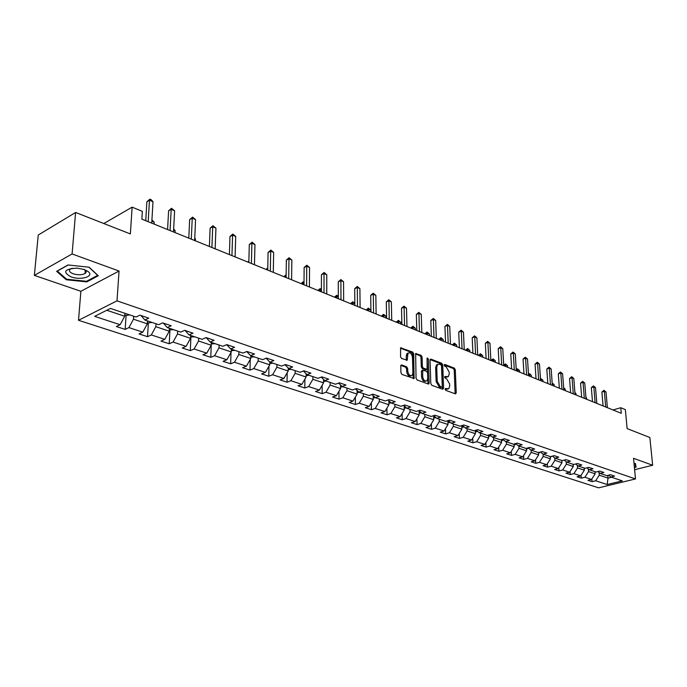 <?xml version="1.0" encoding="UTF-8"?>
<svg xmlns="http://www.w3.org/2000/svg" width="687" height="687" viewBox="0 0 687 687"><rect width="100%" height="100%" fill="white"/><g stroke="black" fill="none" stroke-linecap="round" stroke-linejoin="round"><path stroke-width="1.03" d="M445.099 389.22L445.769 390.371L455.395 393.874L456.245 392.904L455.301 369.769L454.356 368.146L444.798 364.462L444.197 365.115L444.867 366.265L446.112 366.738L449.161 371.959L449.238 373.891L448.345 376.639L445.253 376.459L444.644 377.12L445.322 378.271L446.567 378.735L449.633 383.964L449.702 385.905L448.774 388.722L445.7 388.541L445.099 389.22M85.119 272.533L85.987 272.395M401.715 364.952L400.761 365.931L400.925 372.723L401.938 374.432L414.081 378.494L413.711 353.771L412.715 352.087L400.615 347.828L400.555 356.759L401.56 358.468L407.159 360.194L408.018 353.135C410.233 352.208 411.719 353.599 412.483 357.309L412.904 373.032L412.157 375.342C409.941 376.218 408.464 374.81 407.726 371.126L407.657 368.481L406.652 366.789L401.715 364.952L400.916 365.244M634.616 469.71L652.65 465.254L649.859 437.499L627.128 428.594L625.35 409.615L620.756 407.726L621.28 413.308L141.874 219.136L142.355 211.356L132.127 207.156L103.84 223.533M72.092 253.95L34.35 275.393L80.868 291.279L119.049 271.039L72.092 253.95L75.604 212.472L130.358 233.932L132.127 207.156M119.049 271.039L116.996 300.846L635.492 478.942L598.66 487.839L78.524 320.288L116.996 300.846M652.65 465.254L633.534 458.298L635.492 478.942M430.801 383.621L431.78 385.287L442.72 389.263L443.596 388.284L442.737 364.934L441.775 363.294L430.921 359.112L430.036 360.048L430.801 383.621M428.267 384.007L417.052 379.928L416.047 378.245L415.644 353.59L421.088 355.316L422.067 356.991L422.359 366.557L423.347 368.232L427.125 369.314L427.082 358.528L427.262 357.944L428.387 359.035L429.16 383.028L428.267 384.007M34.35 275.393L38.249 235.023L75.604 212.472M125.163 329.399L128.924 327.605L142.784 332.156L139.014 333.916L147.542 336.69L151.312 334.947L164.76 339.361L160.973 341.078L169.242 343.775L173.03 342.074L186.083 346.36L182.287 348.026L190.316 350.645L194.112 348.996L206.778 353.152L202.983 354.775L210.78 357.317L214.584 355.711L226.89 359.756L223.086 361.328L230.66 363.801L234.473 362.238L246.427 366.162L242.614 367.7L249.982 370.104L253.795 368.584L265.422 372.397L261.61 373.891L268.772 376.227L272.593 374.75L283.894 378.46L280.081 379.92L287.046 382.187L290.867 380.744L301.868 384.359L298.046 385.776L304.83 387.992L308.652 386.583L319.352 390.096L315.539 391.478L322.143 393.634L325.956 392.26L336.381 395.686L332.568 397.034L339 399.13L342.813 397.79L352.963 401.122L349.159 402.445L355.419 404.488L359.232 403.183L369.117 406.429L365.321 407.717L371.427 409.71L375.222 408.43L384.866 411.59L381.07 412.853L387.021 414.793L390.817 413.548L400.212 416.631L396.425 417.859L402.23 419.757L406.017 418.538L415.188 421.543L411.401 422.745L417.069 424.592L420.848 423.398L429.787 426.335L426.017 427.512L431.539 429.315L435.309 428.147L444.042 431.007L440.273 432.157L445.665 433.918L449.427 432.776L457.946 435.575L454.193 436.7L459.457 438.418L463.21 437.301L471.531 440.032L467.787 441.131L472.931 442.806L476.666 441.715L484.79 444.386L481.063 445.459L486.087 447.1L489.814 446.035L497.749 448.637L494.03 449.693L498.942 451.29L502.652 450.243L510.415 452.793L506.705 453.824L511.506 455.387L515.207 454.365L522.79 456.855L519.097 457.86L523.786 459.397L527.479 458.392L534.89 460.822L531.206 461.81L535.791 463.313L539.475 462.325L546.723 464.704L543.056 465.674L547.539 467.143L551.206 466.181L558.299 468.508L554.641 469.453L559.029 470.887L562.687 469.942L569.626 472.227L565.985 473.154L570.279 474.554L573.92 473.635L580.713 475.859L577.08 476.778L581.288 478.143L584.912 477.242L591.559 479.423L587.943 480.316L592.065 481.656L595.672 480.771L607.145 484.533L622.285 480.866L610.88 477.027L614.582 476.117L610.494 474.726L606.793 475.644L600.18 473.42L603.89 472.493L599.725 471.076L596.007 472.012L589.248 469.736L592.975 468.792L588.716 467.34L584.981 468.294L578.076 465.966L581.82 465.005L577.458 463.527L573.714 464.498L566.655 462.119L570.416 461.14L565.959 459.629L562.198 460.616L554.984 458.186L558.754 457.181L554.194 455.636L550.424 456.649L543.039 454.167L546.826 453.137L542.163 451.557L538.376 452.596L530.828 450.054L534.623 448.997L529.857 447.383L526.053 448.439L518.324 445.837L522.137 444.772L517.259 443.115L513.447 444.197L505.538 441.526L509.359 440.436L504.37 438.744L500.54 439.843L492.442 437.121L496.28 435.996L491.162 434.261L487.323 435.395L479.028 432.604L482.884 431.453L477.637 429.676L473.79 430.835L465.297 427.975L469.152 426.799L463.785 424.978L459.921 426.163L451.222 423.226L455.095 422.033L449.59 420.169L445.717 421.371L436.795 418.366L440.676 417.146L435.034 415.231L431.153 416.468L422.007 413.385L425.897 412.131L420.109 410.173L416.219 411.436L406.833 408.276L410.732 406.996L404.798 404.978L400.899 406.275L391.272 403.029L395.18 401.715L389.091 399.654L385.184 400.976L375.3 397.653L379.215 396.305L372.964 394.183L369.048 395.54L358.906 392.131L362.83 390.748L356.407 388.567L352.483 389.967L342.074 386.455L345.999 385.038L339.404 382.805L335.471 384.231L324.771 380.624L328.704 379.172L321.928 376.88L317.995 378.339L306.995 374.638L310.928 373.153L303.963 370.791L300.03 372.294L288.72 368.481L292.653 366.952L285.491 364.522L281.558 366.068L269.922 362.152L273.855 360.581L266.487 358.082L262.554 359.662L250.583 355.634L254.516 354.02L246.925 351.443L243 353.075L230.677 348.927L234.611 347.27L226.796 344.616L222.871 346.291L210.179 342.023L214.104 340.314L206.048 337.583L202.133 339.309L189.062 334.904L192.978 333.152L184.674 330.335L180.767 332.113L167.293 327.57L171.2 325.767L162.639 322.864L158.749 324.693L144.854 320.005L148.744 318.15L139.916 315.161L136.035 317.033L110.452 308.42L94.634 316.355L120.131 324.719L116.378 326.531L125.163 329.399L126.09 315.307M147.49 320.898L147.319 323.835L133.484 319.206L133.664 316.243M141.015 315.531L144.854 320.005M133.484 319.206L128.924 327.605M147.319 323.835L142.784 332.156M169.397 328.283L169.251 331.186L155.829 326.686L155.992 323.766M163.386 323.122L167.293 327.57M155.829 326.686L151.312 334.947M169.251 331.186L164.76 339.361M190.668 335.445L190.539 338.313L177.512 333.951L177.658 331.057M185.095 330.481L189.062 334.904M177.512 333.951L173.03 342.074M190.539 338.313L186.083 346.36M211.313 342.401L211.201 345.235L198.56 340.992L198.68 338.141M206.16 337.626L210.179 342.023M198.56 340.992L194.112 348.996M211.201 345.235L206.778 353.152M231.364 349.159L231.279 351.95L218.998 347.837L219.093 345.02M218.998 347.837L214.584 355.711M231.279 351.95L226.89 359.756M230.677 348.927L226.676 344.668M250.849 355.72L250.781 358.485L238.844 354.483L238.921 351.701M238.844 354.483L234.473 362.238M250.781 358.485L246.427 366.162M250.583 355.634L246.676 351.555M269.793 362.015L269.742 364.831L258.14 360.95L258.2 358.193M258.14 360.95L253.795 368.584M269.742 364.831L265.422 372.397M269.922 362.152L266.109 358.228M288.214 367.966L288.179 371.006L276.895 367.227L276.938 364.514M276.895 367.227L272.593 374.75M288.179 371.006L283.894 378.46M288.72 368.481L285.002 364.711M306.136 373.78L306.11 377.008L295.135 373.333L295.161 370.654M295.135 373.333L290.867 380.744M306.11 377.008L301.868 384.359M306.995 374.638L303.362 371.014M323.568 379.447L323.568 382.857L312.886 379.276L312.894 376.622M312.886 379.276L308.652 386.583M323.568 382.857L319.352 390.096M324.771 380.624L321.224 377.137M340.546 384.978L340.563 388.55L330.155 385.063L330.155 382.444M330.155 385.063L325.956 392.26M340.563 388.55L336.381 395.686M342.074 386.455L338.605 383.097M357.077 390.371L357.111 394.089L346.978 390.697L346.961 388.103M346.978 390.697L342.813 397.79M357.111 394.089L352.963 401.122M358.906 392.131L355.522 388.885M373.178 395.635L373.23 399.49L363.363 396.184L363.329 393.617M363.363 396.184L359.232 403.183M373.23 399.49L369.117 406.429M375.3 397.653L372.002 394.518M388.868 400.779L388.945 404.746L379.327 401.526L379.284 398.992M379.327 401.526L375.222 408.43M388.945 404.746L384.866 411.59M391.272 403.029L388.043 400.006M404.162 405.802L404.265 409.881L394.879 406.738L394.827 404.231M394.879 406.738L390.817 413.548M404.265 409.881L400.212 416.631M406.833 408.276L403.681 405.356M419.079 410.706L419.199 414.879L410.053 411.822L409.984 409.34M410.053 411.822L406.017 418.538M419.199 414.879L415.188 421.543M422.007 413.385L418.915 410.56M433.634 415.678L433.772 419.757L424.849 416.769L424.772 414.321M424.849 416.769L420.848 423.398M433.772 419.757L429.787 426.335M436.795 418.366L433.78 415.635M447.847 420.71L447.993 424.523L439.276 421.603L439.199 419.182M439.276 421.603L435.309 428.147M447.993 424.523L444.042 431.007M451.222 423.226L448.276 420.581L447.855 421.002M461.716 425.614L461.87 429.169L453.368 426.326L453.274 423.922M453.368 426.326L449.427 432.776M461.87 429.169L457.946 435.575M465.297 427.975L462.411 425.399M475.267 430.388L475.413 433.703L467.117 430.929L467.014 428.551M467.117 430.929L463.21 437.301M475.413 433.703L471.531 440.032M479.028 432.604L476.211 430.105M488.491 435.051L488.655 438.134L480.539 435.421L480.428 433.068M480.539 435.421L476.666 441.715M488.655 438.134L484.79 444.386M492.442 437.121L489.685 434.699M501.424 439.594L501.579 442.471L493.661 439.817L493.541 437.49M493.661 439.817L489.814 446.035M501.579 442.471L497.749 448.637M505.538 441.526L502.841 439.182M514.056 444.017L514.211 446.696L506.474 444.103L506.345 441.801M506.474 444.103L502.652 450.243M514.211 446.696L510.415 452.793M518.324 445.837L515.688 443.562M526.405 448.345L526.56 450.835L518.994 448.302L518.857 446.018M518.994 448.302L515.207 454.365M526.56 450.835L522.79 456.855M530.828 450.054L528.243 447.83M538.479 452.57L538.634 454.871L531.231 452.398L531.094 450.14M531.231 452.398L527.479 458.392M538.634 454.871L534.89 460.822M550.278 456.606L550.433 458.83L543.202 456.408L543.048 454.167L540.514 452.012M543.202 456.408L539.475 462.325M550.433 458.83L546.723 464.704M554.984 458.186L552.503 456.091M561.82 460.496L561.983 462.694L554.907 460.324L554.744 457.989M554.907 460.324L551.206 466.181M561.983 462.694L558.299 468.508M566.655 462.119L564.233 460.084M573.113 464.3L573.284 466.482L566.354 464.163L566.174 461.716M566.354 464.163L562.687 469.942M573.284 466.482L569.626 472.227M578.076 465.966L575.697 463.983M584.165 468.019L584.336 470.183L577.561 467.916L577.363 465.374M577.561 467.916L573.92 473.635M584.336 470.183L580.713 475.859M589.248 469.736L586.921 467.804M594.985 471.668L595.157 473.807L588.527 471.583L588.312 468.955M588.527 471.583L584.912 477.242M595.157 473.807L591.559 479.423M600.18 473.42L597.905 471.531M607.797 475.395L608.038 478.118L599.262 475.181L599.038 472.467M599.262 475.181L595.672 480.771M611.559 477.25L608.038 478.118L607.145 484.533M610.88 477.027L608.648 475.189M80.868 291.279L78.524 320.288M620.756 407.726L612.993 409.959M106.777 310.266L124.699 316.26L124.897 313.289M124.699 316.26L120.131 324.719M591.842 478.976L592.065 481.656M581.065 475.31L581.288 478.143M570.055 471.548L570.279 474.554M558.806 467.71L559.029 470.887M547.316 463.777L547.539 467.143M535.568 459.749L535.791 463.313M523.554 455.627L523.786 459.397M511.274 451.411L511.506 455.387M498.71 447.082L498.942 451.29M485.864 442.651L486.087 447.1M472.716 438.1L472.931 442.806M459.251 433.437L459.457 438.418M445.477 428.654L445.665 433.918M431.359 423.742L431.539 429.315M416.897 418.692L417.069 424.592M402.084 413.514L402.23 419.757M386.901 408.181L387.021 414.793M371.332 402.702L371.427 409.71M355.359 397.06L355.419 404.488M338.974 391.255L339 399.13M322.16 385.278L322.143 393.634M304.899 379.112L304.83 387.992M287.175 372.758L287.046 382.187M268.96 366.197L268.772 376.227M250.248 359.421L249.982 370.104M231.012 352.422L230.66 363.801M211.287 343.921L210.78 357.317M190.917 337.077L190.316 350.645M169.947 330.035L169.242 343.775M148.349 322.787L147.542 336.69M634.41 467.521L636.085 467.108L635.432 463.519L634.024 463.416M56.626 271.339L66.244 279.746L86.82 281.885L98.293 275.736L89.112 267.217L68.022 264.959L56.626 271.339M86.88 281.138L86.82 281.885M66.313 278.965L66.244 279.746M445.099 389.065L447.641 389.134M447.211 377.069L444.652 376.991M455.112 393.771L454.244 370.13L453.3 368.515L444.197 365.012M442.462 389.168L441.672 365.304L440.719 363.672L430.088 359.576M441.647 387.064L442.256 386.377L441.509 365.862L440.839 364.711L439.517 364.204L437.585 364.514L436.717 367.219L437.207 381.302L440.315 386.575L441.647 387.064L440.582 387.416L441.775 387.09M437.688 364.428L436.52 364.891L435.652 367.597L436.717 367.219M440.582 387.416L439.242 386.936L436.142 381.663L435.652 367.597M415.437 353.942L420.023 355.703L421.088 355.316M426.696 369.46L425.433 369.795L422.273 368.61L421.294 366.935L421.002 357.369L420.023 355.703M428.018 383.913L427.082 358.648M422.66 376.553C423.372 380.151 424.806 381.551 426.953 380.744L427.718 378.417L427.537 372.921L426.558 371.255L422.771 370.181L422.66 376.553L421.586 376.931C422.282 380.486 423.699 381.895 425.846 381.139M422.136 370.405L421.423 371.418L422.496 371.04M421.586 376.931L421.423 371.418M411.015 375.78C408.808 376.545 407.348 375.119 406.652 371.504L406.584 368.867L405.579 367.167L400.839 365.415M408.095 353.058L406.953 353.522L406.257 355.737L407.322 355.342M406.292 360.246L406.257 355.737M413.222 378.537L412.647 354.166L411.65 352.483L400.427 348.163M586.672 399.293L586.552 397.842L585.951 397.593M585.917 397.172L586.552 397.842M605.719 407.005L604.337 391.324L606.011 392.028L607.394 407.683M603.092 405.948L601.881 392.062L604.337 391.324L603.976 390.319L606.011 392.028M601.881 392.062L603.976 390.319M635.381 463.51L635.698 466.859L634.376 467.186M635.089 463.493L635.698 466.859M70.959 276.852C80.894 280.614 94.729 276.397 88.116 271.545L84.295 269.544L77.167 268.119C64.38 268.96 62.311 271.872 70.959 276.852M72.238 268.222L70.46 268.986C68.511 270.652 69.421 272.25 73.2 273.787C78.009 275.178 81.951 275.092 85.042 273.52C86.425 272.507 86.39 271.374 84.948 270.137L83.659 269.33M86.004 272.344L85.119 272.49M88.898 267.2L97.674 275.341L86.562 281.301L66.622 279.231L57.313 271.082L68.211 264.984M584.182 468.225L584.637 468.182M576.084 395.008L575.972 393.539L574.959 393.127M574.899 392.406L575.972 393.539M573.13 464.541L573.662 464.481M565.281 390.628L565.169 389.151L563.718 388.559M563.649 387.648L565.169 389.151M595.131 402.719L593.8 386.893L595.5 387.614L596.848 403.415M592.503 401.655L591.327 387.648L593.8 386.893L593.448 385.888L595.5 387.614M591.327 387.648L593.448 385.888M584.328 398.348L583.031 382.367L584.766 383.106L586.071 399.053M581.683 397.275L580.549 383.14L583.031 382.367L582.688 381.354L584.766 383.106M580.549 383.14L582.688 381.354M561.846 460.771L563.374 460.307M554.237 386.163L554.134 384.66L552.339 383.939L552.451 385.433M552.168 382.968L554.134 384.66M552.202 383.44L552.236 383.973M550.304 456.915L552.279 456.151M542.962 381.594L542.859 380.083L541.03 379.344L541.133 380.856M540.446 378.417L542.859 380.083M540.755 378.322L541.03 379.344L540.514 379.507M538.505 452.982L540.643 452.123M531.446 376.931L531.352 375.403L529.479 374.647L529.583 376.167M528.458 373.865L529.96 373.926L531.352 375.403M529.213 373.625L529.479 374.647L528.535 374.956M573.284 393.874L572.031 377.747L573.808 378.494L575.071 394.596M570.639 392.801L569.54 378.528L572.031 377.747L571.704 376.734L573.808 378.494M569.54 378.528L571.704 376.734M562 389.306L560.798 373.032L562.61 373.797L563.829 390.044M559.355 388.232L558.299 373.831L560.798 373.032L560.48 372.01L562.61 373.797M558.299 373.831L560.48 372.01M550.476 384.634L549.308 368.206L551.172 368.988L552.339 385.39M547.822 383.561L546.8 369.022L549.308 368.206L549.007 367.176L551.172 368.988M546.8 369.022L549.007 367.176M538.685 379.859L537.569 363.277L539.475 364.076L540.592 380.632M536.032 378.786L535.061 364.101L537.569 363.277L537.286 362.247L539.475 364.076M535.061 364.101L537.286 362.247M526.637 374.982L525.572 358.236L527.513 359.052L528.586 375.763M523.975 373.9L523.047 359.078L525.572 358.236L525.297 357.197L527.513 359.052M523.047 359.078L525.297 357.197M514.305 369.984L513.301 353.075L515.284 353.908L516.298 370.791M511.643 368.91L510.767 353.942L513.301 353.075L513.043 352.036L515.284 353.908M510.767 353.942L513.043 352.036M501.69 364.874L500.746 347.802L502.772 348.653L503.734 365.699M499.028 363.801L498.204 348.687L500.746 347.802L500.505 346.763L502.772 348.653M498.204 348.687L500.505 346.763M488.783 359.653L487.899 342.409L489.977 343.277L490.879 360.495M486.121 358.571L485.348 343.311L487.899 342.409L487.676 341.362L489.977 343.277M485.348 343.311L487.676 341.362M475.576 354.294L474.751 336.879L476.881 337.781L477.714 355.162M472.914 353.221L472.192 337.806L474.751 336.879L474.545 335.831L476.881 337.781M472.192 337.806L474.545 335.831M462.05 348.816L461.295 331.228L463.467 332.147L464.24 349.709M459.388 347.742L458.727 332.173L461.295 331.228L461.106 330.172L463.467 332.147M458.727 332.173L461.106 330.172M448.199 343.208L447.503 325.44L449.736 326.377L450.44 344.118M445.537 342.126L444.936 326.402L447.503 325.44L447.34 324.384L449.736 326.377M444.936 326.402L447.34 324.384M434.004 337.463L433.385 319.507L435.678 320.468L436.305 338.39M431.342 336.381L430.809 320.494L433.385 319.507L433.248 318.45L435.678 320.468M430.809 320.494L433.248 318.45M419.456 331.572L418.924 313.427L421.268 314.414L421.818 332.525M416.803 330.49L416.339 314.44L418.924 313.427L418.804 312.37L421.268 314.414M416.339 314.44L418.804 312.37M404.549 325.526L404.093 307.201L406.498 308.205L406.962 326.505M401.895 324.453L401.509 308.231L404.093 307.201L403.999 306.136L406.498 308.205M401.509 308.231L403.999 306.136M389.263 319.335L388.894 300.812L391.358 301.851L391.736 320.34M386.609 318.261L386.3 301.876L388.894 300.812L388.816 299.747L391.358 301.851M386.3 301.876L388.816 299.747M373.582 312.989L373.299 294.268L375.832 295.324L376.124 314.019M370.937 311.915L370.705 295.35L373.299 294.268L373.256 293.194L375.832 295.324M370.705 295.35L373.256 293.194M357.489 306.471L357.309 287.544L359.902 288.634L360.1 307.527M354.853 305.406L354.707 288.66L357.309 287.544L357.292 286.47L359.902 288.634M354.707 288.66L357.292 286.47M340.975 299.781L340.898 280.648L343.552 281.764L343.655 300.863M338.348 298.716L338.287 281.79L340.898 280.648L340.907 279.575L343.552 281.764M338.287 281.79L340.907 279.575M324.015 292.911L324.041 273.572L326.772 274.714L326.763 294.027M321.404 291.855L321.439 274.74L324.041 273.572L324.084 272.499L326.772 274.714M321.439 274.74L324.084 272.499M526.44 448.954L528.604 448.147M519.681 372.156L519.587 370.619L517.672 369.846L517.766 371.384M516.22 369.417L517.423 368.816L519.587 370.619M517.423 368.816L517.672 369.846L516.272 370.31M514.099 444.841L516.289 444.077M507.65 367.287L507.556 365.733L505.606 364.943L505.692 366.497M503.7 365.089L505.366 363.912L507.556 365.733M505.366 363.912L505.606 364.943L503.726 365.57M501.476 440.633L503.683 439.92M501.433 439.783L502.163 439.379M495.353 362.307L495.267 360.735L493.266 359.928L493.352 361.499M490.99 360.538L493.043 358.889L495.267 360.735M493.043 358.889L493.266 359.928L491.214 360.632M488.56 436.322L490.784 435.661M488.517 435.455L489.642 434.708M482.772 357.214L482.695 355.626L480.651 354.801L480.728 356.381M478.367 355.428L480.445 353.762L482.695 355.626M480.445 353.762L480.651 354.801L478.59 355.522M475.335 431.917L477.577 431.307M475.292 431.032L476.443 430.311M469.908 352.002L469.831 350.404L467.744 349.554L467.821 351.151M465.46 350.198L467.555 348.515L469.831 350.404M467.555 348.515L467.744 349.554L465.674 350.293M461.793 427.408L464.043 426.85M461.758 426.49L462.909 425.846M456.743 346.669L456.675 345.054L454.545 344.187L454.605 345.801M452.252 344.848L454.373 343.139L456.675 345.054M454.373 343.139L454.545 344.187L452.467 344.934M447.924 422.788L450.174 422.29M447.89 421.844L449.04 421.268M443.278 341.216L443.218 339.584L441.028 338.7L441.088 340.331M438.735 339.378L440.874 337.643L443.218 339.584M440.874 337.643L441.028 338.7L438.95 339.464M433.712 418.057L435.962 417.619M433.677 417.078L434.819 416.58M429.487 335.634L429.435 333.985L427.194 333.075L427.245 334.724M424.901 333.77L427.065 332.019L429.435 333.985M427.065 332.019L427.194 333.075L425.107 333.856M419.147 413.213L421.397 412.827M419.122 412.191L420.255 411.779M415.369 329.915L415.317 328.249L413.024 327.313L413.076 328.979M410.732 328.034L412.921 326.256L415.317 328.249M412.921 326.256L413.024 327.313L410.938 328.12M404.222 408.241L406.446 407.915M404.196 407.185L405.304 406.859M400.907 324.049L400.865 322.375L398.512 321.422L398.554 323.105M396.219 322.151L398.426 320.357L400.865 322.375M398.426 320.357L398.512 321.422L396.425 322.237M388.911 403.149L391.109 402.874M389.958 401.835L388.894 402.041M386.085 318.055L386.06 316.355L383.647 315.376L383.681 317.076M381.354 316.132L383.586 314.311L386.06 316.355M383.586 314.311L383.647 315.376L381.551 316.218M373.213 397.936L375.36 397.67M373.196 396.751L374.243 396.648M370.903 311.898L370.877 310.189L368.412 309.184L368.438 310.902M366.111 309.966L368.378 308.12L370.877 310.189M368.378 308.12L368.412 309.184L366.308 310.043M357.094 392.578L359.404 392.294M357.085 391.324L358.064 391.324M354.835 303.671L352.792 302.838L352.8 304.573M350.49 303.637L352.774 301.765L354.835 303.328M352.774 301.765L352.792 302.838L350.688 303.714M340.554 387.082L343.019 386.772M340.546 385.742L341.43 385.836M338.339 296.964L336.767 296.329L336.776 298.081M334.475 297.145L336.785 295.255L338.339 296.243M336.785 295.255L336.767 296.329L334.663 297.222M323.568 381.448L326.213 381.113M323.568 379.988L324.307 380.169M321.404 290.077L320.34 289.648L320.331 291.417M318.047 290.489L319.369 289.012L321.404 288.987M320.382 288.574L320.34 289.648L318.227 290.567M306.119 375.66L308.944 375.291M306.196 373.84L306.668 374.312M304.006 283.01L303.474 282.795L303.456 284.581M301.181 283.662L302.538 282.168L304.015 281.91M303.551 281.713L303.474 282.795L301.361 283.74M288.197 369.709L291.211 369.323M283.877 276.655L286.153 274.731M286.135 275.77L284.049 276.724M269.768 363.56L272.979 363.174M266.101 269.45L267.775 267.801M267.758 268.823L266.273 269.527M250.815 357.197L254.242 356.862M248.849 261.721L248.016 262.125M247.844 262.056L248.874 260.966M231.321 350.645L234.963 350.37M306.6 285.861L306.737 266.298L309.545 267.475L309.425 287.003M303.998 284.804L304.135 267.501L306.737 266.298L306.814 265.225L309.545 267.475M304.135 267.501L306.814 265.225M288.703 278.613L288.961 258.836L291.846 260.047L291.606 279.781M286.11 277.557L286.35 260.064L288.961 258.836L289.064 257.754L291.846 260.047M286.35 260.064L289.064 257.754M270.309 271.159L270.687 251.159L273.649 252.404L273.297 272.37M267.732 270.111L268.085 252.421L270.687 251.159L270.833 250.077L273.649 252.404M268.085 252.421L270.833 250.077M251.399 263.499L251.906 243.267L254.954 244.546L254.465 264.744M248.831 262.46L249.304 244.563L251.906 243.267L252.086 242.185L254.954 244.546M249.304 244.563L252.086 242.185M211.252 343.912L215.134 343.689M231.94 255.616L232.592 235.152L235.718 236.465L235.091 256.895M229.398 254.585L229.982 236.483L232.592 235.152L232.807 234.069L235.718 236.465M229.982 236.483L232.807 234.069M190.6 336.974L194.722 336.81M195.348 240.793L195.434 238.887L194.73 238.595M194.747 238.106L195.434 238.887M211.914 247.509L212.712 226.796L215.933 228.153L215.16 248.823M209.389 246.487L210.11 228.17L212.712 226.796L212.97 225.722L215.933 228.153M210.11 228.17L212.97 225.722M169.32 329.829L173.708 329.734M175.013 232.558L175.116 230.626L173.613 230.016M173.665 228.969L175.116 230.626M191.295 239.153L192.248 218.208L195.572 219.6L194.644 240.51M188.796 238.14L189.655 219.608L192.248 218.208L192.558 217.126L195.572 219.6M189.655 219.608L192.558 217.126M147.396 322.461L148.736 322.916L152.059 322.435M154.086 224.082L154.197 222.124L151.853 221.171M151.921 219.969L154.197 222.124M170.067 230.557L171.183 209.355L174.601 210.789L173.51 231.948M167.594 229.552L168.598 210.797L171.183 209.355L171.535 208.281L174.601 210.789M168.598 210.797L171.535 208.281M124.794 314.869L126.391 315.41L129.74 314.912M148.186 221.695L149.474 200.235L153.003 201.712L151.733 223.129M145.738 220.707L146.898 201.72L149.474 200.235L149.878 199.161L151.286 199.754L153.003 201.712M146.898 201.72L149.878 199.161M445.889 389.357L446.954 388.997M444.755 376.622L445.253 376.459M445.434 377.292L446.498 376.923M444.3 364.634L444.798 364.462M453.3 368.515L454.356 368.146M454.244 370.13L455.301 369.769M455.18 393.247L456.245 392.904M445.21 388.705L445.7 388.541M430.174 359.378L430.921 359.112M440.719 363.672L441.775 363.294M441.672 365.304L442.737 364.934M442.522 388.644L443.596 388.284M436.142 381.663L437.207 381.302M439.242 386.936L440.315 386.575M415.515 353.753L416.296 353.47M421.002 357.369L422.067 356.991M421.294 366.935L422.359 366.557M422.273 368.61L423.347 368.232M425.433 369.795L426.498 369.417M427.323 359.413L428.387 359.035M428.087 383.389L429.16 383.028M405.579 367.167L406.652 366.789M406.584 368.867L407.657 368.481M406.652 371.504L407.726 371.126M406.352 359.748L407.425 359.361M400.495 347.991L401.311 347.691M411.65 352.483L412.715 352.087M412.647 354.166L413.711 353.771M413.291 378.005L414.364 377.627M550.467 456.64L551.051 456.838M538.479 452.604L539.338 452.888M526.414 448.534L527.358 448.86M514.074 444.377L515.113 444.729M501.45 440.127L502.583 440.504M488.534 435.773L489.771 436.193M475.31 431.316L476.649 431.771M475.833 430.217L475.868 430.826M461.767 426.756L463.218 427.245M462.36 425.416L462.403 426.284M447.898 422.084L449.461 422.608M448.577 420.856L448.611 421.629M433.686 417.292L435.378 417.859M434.459 416.253L434.485 416.863M419.13 412.389L420.942 412.999M419.997 411.547L420.006 411.977M404.205 407.357L406.146 408.018M388.894 402.204L390.98 402.9M373.196 396.914L375.257 397.601M357.085 391.487L358.854 392.079M340.546 385.914L342.023 386.403M323.568 380.194L324.728 380.581M306.136 374.312L306.952 374.587M288.214 368.275L288.677 368.43M436.52 364.891L437.585 364.514M421.698 370.559L422.771 370.181M428.448 384.042L428.877 383.904M406.953 353.522L408.018 353.135M406.687 360.366L407.159 360.194M413.626 378.657L414.081 378.494M84.948 270.137L88.116 271.545M85.325 269.948L85.042 273.52"/></g></svg>
